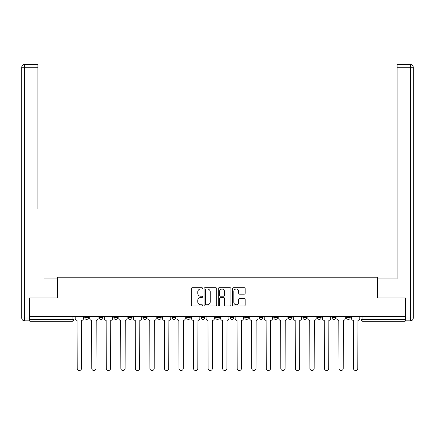 <?xml version="1.0" encoding="UTF-8"?>
<svg xmlns="http://www.w3.org/2000/svg" width="435" height="435" viewBox="0 0 435 435"><rect width="100%" height="100%" fill="white"/><g stroke="black" fill="none" stroke-linecap="round" stroke-linejoin="round"><path stroke-width="0.65" d="M202.585 288.361A0.642 0.642 0 0 0 201.943 287.72L192.226 287.72A0.913 0.913 0 0 0 191.308 288.639L191.308 305.109A0.913 0.913 0 0 0 192.226 306.022L201.943 306.022A0.642 0.642 0 0 0 202.585 305.381A0.642 0.642 0 0 0 201.943 304.739L200.687 304.739A2.925 2.925 0 0 1 197.762 301.814L197.762 300.438A2.925 2.925 0 0 1 200.687 297.513L201.943 297.513A0.642 0.642 0 0 0 202.585 296.871A0.642 0.642 0 0 0 201.943 296.23L200.687 296.23A2.925 2.925 0 0 1 197.762 293.304L197.762 291.928A2.925 2.925 0 0 1 200.687 289.003L201.943 289.003A0.642 0.642 0 0 0 202.585 288.361M244.72 316.539L244.72 317.566L248.445 317.566A1.865 1.865 0 0 1 246.585 319.431A1.865 1.865 0 0 1 244.72 317.566L244.72 316.539M201.095 316.539L201.095 317.566L204.825 317.566A1.865 1.865 0 0 1 202.96 319.431A1.865 1.865 0 0 1 201.095 317.566L201.095 316.539M172.01 316.539L172.01 317.566L175.74 317.566A1.865 1.865 0 0 1 173.875 319.431A1.865 1.865 0 0 1 172.01 317.566L172.01 316.539M157.47 316.539L157.47 317.566L161.2 317.566A1.865 1.865 0 0 1 159.335 319.431A1.865 1.865 0 0 1 157.47 317.566L157.47 316.539M128.385 316.539L128.385 317.566L132.115 317.566A1.865 1.865 0 0 1 130.25 319.431A1.865 1.865 0 0 1 128.385 317.566L128.385 316.539M244.242 294.174A0.913 0.913 0 0 0 245.155 293.255L245.155 288.639A0.913 0.913 0 0 0 244.242 287.72L233.443 287.72A0.913 0.913 0 0 0 232.529 288.639L232.529 305.109A0.913 0.913 0 0 0 233.443 306.022L244.242 306.022A0.913 0.913 0 0 0 245.155 305.109L245.155 299.525A0.913 0.913 0 0 0 244.242 298.611L239.62 298.611A0.913 0.913 0 0 0 238.706 299.525L238.706 302.292A2.447 2.447 0 0 1 236.259 304.739A2.447 2.447 0 0 1 233.807 302.292L233.807 291.45A2.447 2.447 0 0 1 236.259 289.003A2.447 2.447 0 0 1 238.706 291.45L238.706 293.255A0.913 0.913 0 0 0 239.62 294.174L244.242 294.174M29.857 316.539L29.857 297.991L57.637 297.991L57.637 277.204L377.362 277.204L377.362 297.991L405.143 297.991L405.143 316.539L29.857 316.539L29.857 319.431L73.95 319.431L73.95 316.539L73.95 319.431A1.865 1.865 0 0 1 72.085 321.296L29.857 321.296L29.857 319.431M216.701 288.639A0.913 0.913 0 0 0 215.782 287.72L204.988 287.72A0.913 0.913 0 0 0 204.075 288.639L204.075 305.109A0.913 0.913 0 0 0 204.988 306.022L215.782 306.022A0.913 0.913 0 0 0 216.701 305.109L216.701 288.639M219.218 287.72L230.012 287.72A0.913 0.913 0 0 1 230.925 288.639L230.925 305.109A0.913 0.913 0 0 1 230.012 306.022L225.39 306.022A0.913 0.913 0 0 1 224.476 305.109L224.476 298.426A0.913 0.913 0 0 0 223.563 297.513L220.496 297.513A0.913 0.913 0 0 0 219.583 298.426L219.583 305.381A0.642 0.642 0 0 1 218.941 306.022A0.642 0.642 0 0 1 218.299 305.381L218.299 288.639A0.913 0.913 0 0 1 219.218 287.72M361.05 316.539L361.05 319.431L405.143 319.431L405.143 321.296L362.915 321.296A1.865 1.865 0 0 1 361.05 319.431M405.143 316.539L405.143 319.431M350.235 317.566L350.235 316.539L350.235 317.566A1.865 1.865 0 0 1 348.375 319.431A1.865 1.865 0 0 1 346.51 317.566L350.235 317.566A1.865 1.865 0 0 1 348.375 319.431M346.51 316.539L346.51 317.566M335.695 316.539L335.695 317.566A1.865 1.865 0 0 1 333.83 319.431A1.865 1.865 0 0 1 331.965 317.566L335.695 317.566A1.865 1.865 0 0 1 333.83 319.431M331.965 316.539L331.965 317.566M321.155 316.539L321.155 317.566A1.865 1.865 0 0 1 319.29 319.431A1.865 1.865 0 0 1 317.425 317.566L321.155 317.566M317.425 316.539L317.425 317.566M306.615 316.539L306.615 317.566A1.865 1.865 0 0 1 304.75 319.431A1.865 1.865 0 0 1 302.885 317.566L306.615 317.566M302.885 316.539L302.885 317.566M292.07 316.539L292.07 317.566A1.865 1.865 0 0 1 290.205 319.431A1.865 1.865 0 0 1 288.345 317.566L292.07 317.566M288.345 316.539L288.345 317.566M277.53 316.539L277.53 317.566A1.865 1.865 0 0 1 275.665 319.431A1.865 1.865 0 0 1 273.8 317.566A1.865 1.865 0 0 0 275.665 319.431M273.8 316.539L273.8 317.566L277.53 317.566M262.99 316.539L262.99 317.566A1.865 1.865 0 0 1 261.125 319.431A1.865 1.865 0 0 1 259.26 317.566A1.865 1.865 0 0 0 261.125 319.431M259.26 316.539L259.26 317.566L262.99 317.566M248.445 316.539L248.445 317.566A1.865 1.865 0 0 1 246.585 319.431M233.905 316.539L233.905 317.566A1.865 1.865 0 0 1 232.04 319.431A1.865 1.865 0 0 1 230.175 317.566L233.905 317.566M230.175 316.539L230.175 317.566M219.365 316.539L219.365 317.566A1.865 1.865 0 0 1 217.5 319.431A1.865 1.865 0 0 1 215.635 317.566L219.365 317.566L219.365 316.539M215.635 316.539L215.635 317.566M204.825 316.539L204.825 317.566M190.28 316.539L190.28 317.566A1.865 1.865 0 0 1 188.415 319.431A1.865 1.865 0 0 1 186.555 317.566L190.28 317.566L190.28 316.539M186.555 316.539L186.555 317.566M175.74 316.539L175.74 317.566L175.74 316.539M161.2 317.566L161.2 316.539L161.2 317.566A1.865 1.865 0 0 1 159.335 319.431M146.655 316.539L146.655 317.566A1.865 1.865 0 0 1 144.795 319.431A1.865 1.865 0 0 1 142.93 317.566A1.865 1.865 0 0 0 144.795 319.431A1.865 1.865 0 0 0 146.655 317.566L146.655 316.539M142.93 316.539L142.93 317.566L146.655 317.566M132.115 316.539L132.115 317.566M117.575 316.539L117.575 317.566A1.865 1.865 0 0 1 115.71 319.431A1.865 1.865 0 0 1 113.845 317.566A1.865 1.865 0 0 0 115.71 319.431A1.865 1.865 0 0 0 117.575 317.566L113.845 317.566L113.845 316.539M99.305 316.539L99.305 317.566L103.035 317.566L103.035 316.539L103.035 317.566A1.865 1.865 0 0 1 101.17 319.431A1.865 1.865 0 0 1 99.305 317.566A1.865 1.865 0 0 0 101.17 319.431M84.765 316.539L84.765 317.566L88.49 317.566L88.49 316.539L88.49 317.566A1.865 1.865 0 0 1 86.625 319.431A1.865 1.865 0 0 1 84.765 317.566A1.865 1.865 0 0 0 86.625 319.431M72.085 316.539L72.085 321.296A1.865 1.865 0 0 0 73.95 319.431M205.994 289.003A0.642 0.642 0 0 0 205.353 289.645L205.353 304.098A0.642 0.642 0 0 0 205.994 304.739L207.321 304.739A2.925 2.925 0 0 0 210.246 301.814L210.246 291.928A2.925 2.925 0 0 0 207.321 289.003L205.994 289.003M224.476 291.499A2.447 2.447 0 0 0 222.029 289.047A2.447 2.447 0 0 0 219.583 291.499L219.583 295.316A0.913 0.913 0 0 0 220.496 296.23L223.563 296.23A0.913 0.913 0 0 0 224.476 295.316L224.476 291.499M75.206 316.539L75.206 318.496A1.865 1.865 0 0 0 77.071 320.361L77.212 368.369A2.142 2.142 0 0 0 79.355 370.511A2.142 2.142 0 0 0 81.503 368.369L81.639 320.361A1.865 1.865 0 0 0 83.504 318.496L83.504 316.539M89.751 316.539L89.751 318.496A1.865 1.865 0 0 0 91.616 320.361L91.752 368.369A2.142 2.142 0 0 0 93.9 370.511A2.142 2.142 0 0 0 96.043 368.369L96.184 320.361A1.865 1.865 0 0 0 98.044 318.496L98.044 316.539M104.291 316.539L104.291 318.496A1.865 1.865 0 0 0 106.156 320.361L106.298 368.369A2.142 2.142 0 0 0 108.44 370.511A2.142 2.142 0 0 0 110.582 368.369L110.724 320.361A1.865 1.865 0 0 0 112.589 318.496L112.589 316.539M29.58 318.034L29.58 320.829L24.545 320.829A2.795 2.795 0 0 1 21.75 318.034L21.75 67.284L24.545 67.284L24.545 64.489L37.878 64.489L37.878 67.284L24.545 67.284L24.545 318.034L29.58 318.034L29.58 297.991L57.545 297.991L57.545 278.884L44.31 278.884M37.878 67.284L37.878 208.969M24.545 64.489A2.795 2.795 0 0 0 21.75 67.284A2.795 2.795 0 0 1 24.545 64.489M390.69 278.884L397.122 278.884L397.122 64.489L410.455 64.489L397.122 64.489M405.42 318.034L410.455 318.034L410.455 67.284L413.25 67.284A2.795 2.795 0 0 0 410.455 64.489A2.795 2.795 0 0 1 413.25 67.284A2.795 2.795 0 0 0 410.455 64.489A2.795 2.795 0 0 1 413.25 67.284L413.25 318.034A2.795 2.795 0 0 1 410.455 320.829L405.42 320.829L405.42 297.991L377.455 297.991L377.455 278.884L397.122 278.884L397.122 208.969M118.831 316.539L118.831 318.496A1.865 1.865 0 0 0 120.696 320.361L120.838 368.369A2.142 2.142 0 0 0 122.98 370.511A2.142 2.142 0 0 0 125.122 368.369L125.264 320.361A1.865 1.865 0 0 0 127.129 318.496L127.129 316.539M133.376 316.539L133.376 318.496A1.865 1.865 0 0 0 135.236 320.361L135.377 368.369A2.142 2.142 0 0 0 137.52 370.511A2.142 2.142 0 0 0 139.668 368.369L139.804 320.361A1.865 1.865 0 0 0 141.669 318.496L141.669 316.539M147.916 316.539L147.916 318.496A1.865 1.865 0 0 0 149.781 320.361L149.917 368.369A2.142 2.142 0 0 0 152.065 370.511A2.142 2.142 0 0 0 154.208 368.369L154.349 320.361A1.865 1.865 0 0 0 156.214 318.496L156.214 316.539M162.456 316.539L162.456 318.496A1.865 1.865 0 0 0 164.321 320.361L164.463 368.369A2.142 2.142 0 0 0 166.605 370.511A2.142 2.142 0 0 0 168.747 368.369L168.889 320.361A1.865 1.865 0 0 0 170.754 318.496L170.754 316.539M176.996 316.539L176.996 318.496A1.865 1.865 0 0 0 178.861 320.361L179.002 368.369A2.142 2.142 0 0 0 181.145 370.511A2.142 2.142 0 0 0 183.293 368.369L183.429 320.361A1.865 1.865 0 0 0 185.294 318.496L185.294 316.539M191.541 316.539L191.541 318.496A1.865 1.865 0 0 0 193.406 320.361L193.542 368.369A2.142 2.142 0 0 0 195.69 370.511A2.142 2.142 0 0 0 197.833 368.369L197.974 320.361A1.865 1.865 0 0 0 199.834 318.496L199.834 316.539M206.081 316.539L206.081 318.496A1.865 1.865 0 0 0 207.946 320.361L208.088 368.369A2.142 2.142 0 0 0 210.23 370.511A2.142 2.142 0 0 0 212.372 368.369L212.514 320.361A1.865 1.865 0 0 0 214.379 318.496L214.379 316.539M220.621 316.539L220.621 318.496A1.865 1.865 0 0 0 222.486 320.361L222.628 368.369A2.142 2.142 0 0 0 224.77 370.511A2.142 2.142 0 0 0 226.912 368.369L227.054 320.361A1.865 1.865 0 0 0 228.919 318.496L228.919 316.539M235.166 316.539L235.166 318.496A1.865 1.865 0 0 0 237.026 320.361L237.167 368.369A2.142 2.142 0 0 0 239.31 370.511A2.142 2.142 0 0 0 241.458 368.369L241.594 320.361A1.865 1.865 0 0 0 243.459 318.496L243.459 316.539M249.706 316.539L249.706 318.496A1.865 1.865 0 0 0 251.571 320.361L251.707 368.369A2.142 2.142 0 0 0 253.855 370.511A2.142 2.142 0 0 0 255.997 368.369L256.139 320.361A1.865 1.865 0 0 0 258.004 318.496L258.004 316.539M264.246 316.539L264.246 318.496A1.865 1.865 0 0 0 266.111 320.361L266.253 368.369A2.142 2.142 0 0 0 268.395 370.511A2.142 2.142 0 0 0 270.537 368.369L270.679 320.361A1.865 1.865 0 0 0 272.544 318.496L272.544 316.539M278.786 316.539L278.786 318.496A1.865 1.865 0 0 0 280.651 320.361L280.792 368.369A2.142 2.142 0 0 0 282.935 370.511A2.142 2.142 0 0 0 285.083 368.369L285.219 320.361A1.865 1.865 0 0 0 287.084 318.496L287.084 316.539M293.331 316.539L293.331 318.496A1.865 1.865 0 0 0 295.196 320.361L295.332 368.369A2.142 2.142 0 0 0 297.48 370.511A2.142 2.142 0 0 0 299.623 368.369L299.764 320.361A1.865 1.865 0 0 0 301.624 318.496L301.624 316.539M307.871 316.539L307.871 318.496A1.865 1.865 0 0 0 309.736 320.361L309.878 368.369A2.142 2.142 0 0 0 312.02 370.511A2.142 2.142 0 0 0 314.162 368.369L314.304 320.361A1.865 1.865 0 0 0 316.169 318.496L316.169 316.539M322.411 316.539L322.411 318.496A1.865 1.865 0 0 0 324.276 320.361L324.418 368.369A2.142 2.142 0 0 0 326.56 370.511A2.142 2.142 0 0 0 328.702 368.369L328.844 320.361A1.865 1.865 0 0 0 330.709 318.496L330.709 316.539M336.956 316.539L336.956 318.496A1.865 1.865 0 0 0 338.816 320.361L338.957 368.369A2.142 2.142 0 0 0 341.1 370.511A2.142 2.142 0 0 0 343.248 368.369L343.384 320.361A1.865 1.865 0 0 0 345.249 318.496L345.249 316.539M351.496 316.539L351.496 318.496A1.865 1.865 0 0 0 353.361 320.361L353.497 368.369A2.142 2.142 0 0 0 355.645 370.511A2.142 2.142 0 0 0 357.787 368.369L357.929 320.361A1.865 1.865 0 0 0 359.794 318.496L359.794 316.539M362.915 316.539L362.915 321.296M24.545 320.829L24.545 318.034L21.75 318.034M410.455 64.489L410.455 67.284L397.122 67.284M413.25 318.034L410.455 318.034L410.455 320.829"/></g></svg>
